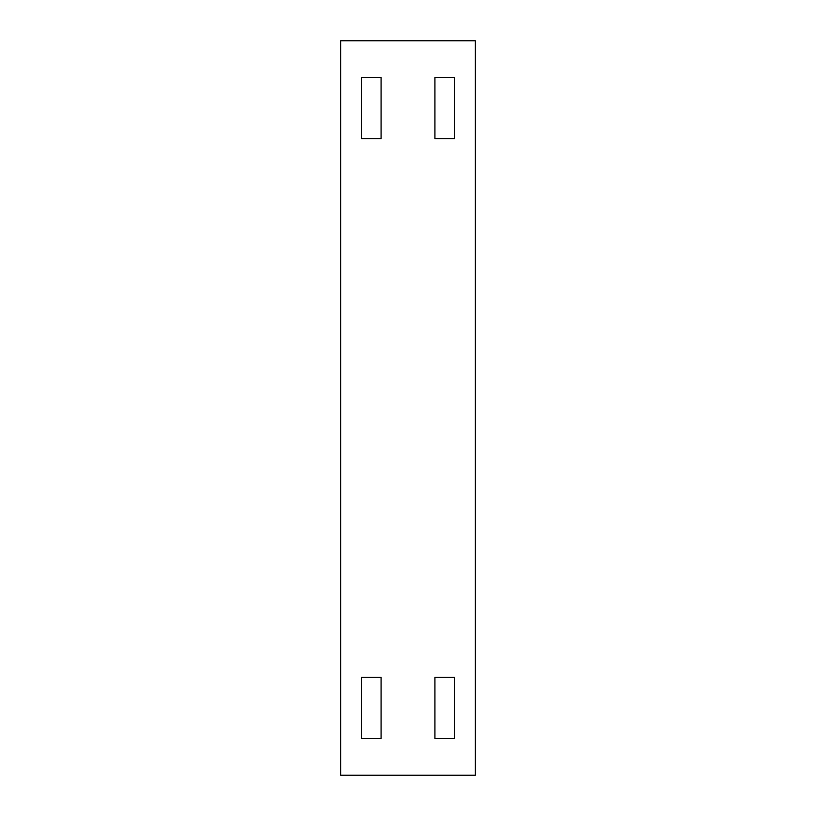 <?xml version="1.0" encoding="UTF-8"?>
<svg xmlns="http://www.w3.org/2000/svg" width="816" height="816" viewBox="0 0 816 816"><rect width="100%" height="100%" fill="white"/><g stroke="black" fill="none" stroke-linecap="round" stroke-linejoin="round"><path stroke-width="1.22" d="M340.68 775.2L475.32 775.2L475.32 40.8L340.68 40.8L340.68 775.2M434.928 77.52L454.512 77.52L454.512 138.72L434.928 138.72L434.928 77.52M361.488 77.52L361.488 138.72L381.072 138.72L381.072 77.52L361.488 77.52M454.512 738.48L454.512 677.28L434.928 677.28L434.928 738.48L454.512 738.48M381.072 738.48L361.488 738.48L361.488 677.28L381.072 677.28L381.072 738.48"/></g></svg>
